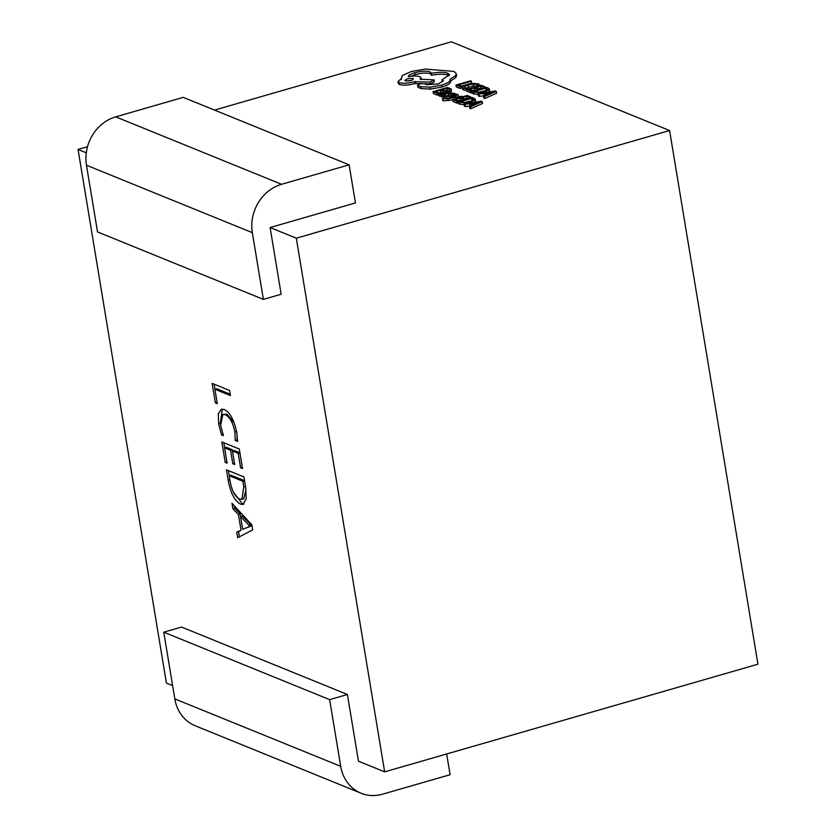 <?xml version="1.0" encoding="UTF-8"?>
<svg xmlns="http://www.w3.org/2000/svg" width="836" height="836" viewBox="0 0 836 836"><rect width="100%" height="100%" fill="white"/><g stroke="black" fill="none" stroke-linecap="round" stroke-linejoin="round"><path stroke-width="1.25" d="M442.369 98.7L447.908 98.763L462.099 96.265L451.043 97.76L458.222 94.698L457.229 94.29L448.911 98.073L442.369 98.7L443.111 100.884L452.767 99.871M445.933 96.004L448.932 95.137M440.917 94.834L441.805 95.199L448.451 93.277C451.074 92.524 451.764 91.897 450.541 91.406L446.069 91.479L448.984 91.793L447.479 92.942L440.499 92.744L438.743 93.559L439.099 94.269L442.495 94.363L440.917 94.834L441.23 96.746L443.55 96.694M439.057 95.461L441.178 96.412M433.058 91.647L436.883 93.193L438.534 92.723L435.629 91.542L440.488 90.131L443.028 91.166L444.689 90.696L442.15 89.661L446.779 88.323L449.517 89.442L451.179 88.961L447.521 87.466L433.058 91.647L433.382 93.548L437.197 95.105L438.743 94.656M450.123 91.26L451.492 90.863L451.179 88.961M444.721 90.915L447.093 90.225L449.141 91.061M438.503 92.712L441.774 92.441M462.998 88.449L463.457 90.006L466.937 90.372M464.952 88.397L473.479 85.972L477.011 86.296L477.837 87.226M349.124 164.817L281.586 184.296A40.107 35.405 112.1 0 0 252.336 232.669L263.382 299.382L97.519 231.938L86.474 165.225A40.107 35.405 112.1 0 1 115.713 116.862L183.262 97.373L349.124 164.817L355.436 202.939L270.112 227.538L296.31 238.187L384.654 771.858L358.466 761.209L347.421 694.497L181.548 627.063L163.772 632.183L174.818 698.896A40.107 35.405 -67.9 0 0 195.269 725.794L361.131 793.239A40.107 35.405 -67.9 0 1 340.691 766.33L329.645 699.627L163.772 632.183M214.538 110.091L451.346 41.8L669.594 130.541L296.31 238.187M87.498 146.728L78.061 149.456L86.286 152.8M471.379 81.228L470.459 80.852L456.007 85.021L456.32 86.934L460.061 88.459L461.712 87.979L461.399 86.077L458.567 84.927L471.379 81.228L471.692 83.13L461.399 86.108M466.781 89.41L470.595 90.957L472.246 90.487L469.341 89.306L474.211 87.905L476.75 88.929L478.401 88.459L475.862 87.425L480.491 86.087L483.229 87.205L484.89 86.725L481.233 85.241L466.781 89.41L467.094 91.312L470.908 92.869L472.11 92.524M478.443 88.679L480.805 87.999L482.173 88.553M472.392 91.375L472.246 90.487L474.524 89.807L475.893 90.361M471.943 91.5L478.673 92.838L485.131 91.72L489.196 89.807L488.423 88.156L486.395 87.331L471.943 91.5L472.256 93.413L478.986 94.74M489.509 91.709L489.478 89.065L489.154 92.044M483.49 96.203L483.804 98.105L484.817 98.523L496.574 93.245L496.26 91.343L495.278 90.946L478.119 94.019L483.762 93.569L486.719 94.771L483.49 96.203L484.504 96.61L496.26 91.343M478.119 94.019L478.432 95.921L479.446 96.339L484.629 95.691M450.97 97.561L451.189 96.109L454.314 95.743M443.404 95.743L444.459 98.22L446.758 98.585M443.697 97.488L444.459 98.22L444.146 96.318L446.445 96.683L450.656 95.659L451.639 93.841L452.913 93.663L453.227 95.565M452.725 99.641L456.55 101.187L458.201 100.717L455.296 99.536L460.155 98.136L462.705 99.171L464.356 98.69L461.817 97.655L466.446 96.318L469.184 97.436L470.846 96.955L467.188 95.471L452.725 99.641L453.049 101.543L456.864 103.1L458.055 102.755M464.388 98.909L466.76 98.23L468.129 98.784M458.17 100.707L460.479 100.038L461.848 100.592M457.888 101.741L464.628 103.068L471.086 101.95L475.151 100.038L474.378 98.387L472.35 97.572L457.888 101.741L458.212 103.643L464.941 104.97M475.465 101.94L475.433 99.296L475.109 102.274M469.445 106.433L469.759 108.346L470.772 108.753L482.529 103.486L482.215 101.574L481.233 101.177L464.064 104.249L469.717 103.8L472.674 105.002L469.445 106.433L470.459 106.851L482.215 101.574M464.064 104.249L464.388 106.151L465.391 106.569L470.584 105.932M418.073 87.362L417.498 85.178L418.073 87.362L421.051 88.574L430.268 89.107L441.91 87.048C448.305 85.021 451.126 83.057 450.374 81.134L455.766 77.675L456.581 75.512L456.268 73.61L453.938 71.436L425.419 69.064L411.333 71.478L402.241 75.574L401.343 78.636L397.967 81.52L399.148 82.607C402.827 83.684 407.937 83.381 414.478 81.698L430.185 82.074L434.072 79.869L420.111 79.19L420.989 77.717L419.818 76.64C417.195 75.794 413.35 75.804 408.281 76.672C408.261 75.365 410.403 74.049 414.719 72.711C421.26 71.029 426.37 70.726 430.049 71.802L431.177 73.338C438.492 72.021 444.041 71.99 447.814 73.234L449.434 74.728L442.035 79.817L443.341 80.81L438.357 83.893L426.705 84.729L424.228 83.652L419.473 83.934L417.749 85.45L420.727 86.662L429.955 87.195L441.586 85.136C447.981 83.119 450.813 81.144 450.061 79.221L455.453 75.773L456.268 73.61M442.432 79.984L442.349 81.729L442.035 79.817M410.706 76.306L415.032 74.623C421.584 72.931 426.694 72.627 430.362 73.704L431.491 75.24C438.806 73.923 444.355 73.892 448.127 75.146L449.204 75.752M424.291 83.694L430.509 83.987L434.386 81.771L434.072 79.869M397.967 81.52L398.281 83.422L399.472 84.509C403.14 85.585 408.25 85.282 414.802 83.6L421.334 83.558M251.835 524.809L252.681 529.919L237.685 537.694L236.766 532.114L241.019 530.254L238.417 514.506L232.91 508.873L231.99 503.293L251.835 524.809M240.475 504.15C234.623 500.858 230.527 492.874 228.165 480.188L226.451 469.822L243.913 476.928L245.69 487.681L246.192 498.778L243.098 504.421L240.475 504.15L242.252 503.638L233.307 492.017M224.591 447.824L227.131 463.165L225.218 462.392L221.833 441.93L239.295 449.036L242.524 468.557L240.611 467.773L238.218 453.363L232.471 451.032L234.707 464.513L232.784 463.729L230.558 450.249L224.591 447.824L226.368 447.312L232.335 449.737L230.558 450.249M220.683 425.409L223.421 435.64L221.509 434.866L218.656 423.925L218.29 413.914L221.341 409.222L224.309 409.556C230.109 412.482 234.268 420.205 236.787 432.714L237.581 441.398L235.24 440.447L234.874 431.972C232.899 422.473 229.712 416.725 225.292 414.729L222.825 414.447L220.683 425.409M214.894 389.252L217.287 403.663L215.364 402.889L212.135 383.358L229.597 390.464L230.443 395.574L214.894 389.252L216.67 388.74L230.224 394.247M270.112 227.538L281.157 294.251L263.382 299.382M172.624 685.645L166.406 683.116L78.061 149.456M669.594 130.541L757.938 664.202L384.654 771.858M239.399 536.806L238.542 531.602L236.766 532.114M238.542 531.602L241.019 530.254M240.611 516.543L240.193 513.994L238.417 514.506M240.193 513.994L234.686 508.361L232.91 508.873M234.686 508.361L234.258 505.759M249.159 526.492L251.876 525.813L242.315 516.052L240.538 516.564L242.649 529.313L250.121 526.45L240.538 516.564M242.649 529.313L249.818 526.45M250.549 524.705L248.773 525.217M251.876 525.813L250.1 526.325M229.869 479.697L228.165 480.188M229.283 475.694L228.447 470.637M243.924 504.024L242.252 503.638M242.774 498.873L243.736 498.789L245.983 489.624M244.54 480.71L230.987 475.203L229.21 475.715L230.109 481.128C231.917 490.899 235.073 496.856 239.577 499.008L241.959 499.301L243.767 486.876L242.837 481.254L229.21 475.715M245.47 486.385L243.767 486.876M244.54 480.763L242.837 481.254M226.922 461.9L225.218 462.392M224.665 447.803L223.829 442.746M242.315 467.282L240.611 467.773M239.932 452.872L238.218 453.363M239.922 452.819L234.247 450.52L232.471 451.032M234.498 463.238L232.784 463.729M232.544 451.012L232.335 449.737M222.972 434.438L221.509 434.866M220.411 423.413L218.656 423.925M220.359 422.964L222.282 409.097M237.591 440.164L235.24 440.447M237.016 439.935L237.016 434.166M236.567 431.491L234.874 431.972M234.216 422.87L227.078 414.217L225.292 414.729M227.078 414.217L222.825 414.447M217.078 402.398L215.364 402.889M214.967 389.231L214.131 384.173M347.421 694.497L329.645 699.627M446.664 753.978L450.102 774.721L382.554 794.2A40.107 35.405 -67.9 0 1 361.131 793.239M456.007 85.021L459.748 86.547L461.399 86.077M459.748 86.547L460.061 88.459M465.955 88.658L467.742 88.135L464.941 87.675L464.638 86.495L468.066 85.021L473.166 84.07L476.698 84.394L477.513 85.324L479.467 84.76L478.38 83.903L473.636 83.454L466.99 84.655L462.684 86.536L463.144 88.104L465.955 88.658L466.269 90.56M467.742 88.135L467.899 89.086M464.941 87.675L464.638 86.495L464.826 87.623M477.523 85.126L477.669 86.265M479.467 84.76L479.624 85.7M462.684 86.536L462.569 89.243M470.595 90.957L470.908 92.869M474.211 87.905L474.524 89.807M476.75 88.929L476.938 90.069M478.401 88.459L478.589 89.588M480.491 86.087L480.805 87.999M483.229 87.205L483.396 88.198M484.89 86.725L485.058 87.717M487.419 89.849L485.653 88.188L474.503 91.406L479.153 92.242L484.117 91.343L487.587 89.347M486.688 90.382L478.422 92.273M485.653 88.188L485.967 90.089M485.685 93.214L488.078 94.186L493.909 91.678L485.685 93.214M484.504 96.61L484.817 98.523M479.122 94.426L479.446 96.339M483.762 93.569L484.075 95.471M438.534 92.723L438.681 93.622M436.883 93.193L437.197 95.105M440.488 90.131L440.812 92.044M443.028 91.166L443.216 92.253M444.689 90.696L444.961 92.336M446.779 88.323L447.093 90.225M449.517 89.442L449.81 91.176M438.743 93.559L439.412 96.171M451.44 93.789L450.541 91.406M443.09 92.786L440.812 93.935L446.1 93.339L443.09 92.786L443.299 94.008M446.069 91.479L446.267 92.639M441.805 95.199L442.129 97.101M452.913 93.663L454.544 94.572L456.299 94.071L453.331 93.109L449.183 94.092L448.159 95.952L445.713 95.931L445.243 95.043L445.358 95.732M445.713 95.931L445.243 95.043L443.373 95.586L444.146 96.318L443.373 95.586M450.907 97.164L450.876 94.196L451.189 96.109M454.293 95.628L454 93.831L454.69 95.45M456.299 94.071L456.404 94.667M449.183 94.092L448.88 94.802M448.911 94.928L448.911 95.576M462.099 96.265L462.203 96.903M458.222 94.698L458.504 96.38M458.201 100.717L458.347 101.605M456.55 101.187L456.864 103.1M460.155 98.136L460.479 100.038M462.705 99.171L462.883 100.299M464.356 98.69L464.544 99.818M466.446 96.318L466.76 98.23M469.184 97.436L469.351 98.429M470.846 96.955L471.013 97.948M473.364 100.08L471.608 98.418L460.458 101.637L465.109 102.473L470.072 101.574L473.542 99.578M472.643 100.623L464.377 102.504M471.608 98.418L471.922 100.33M471.64 103.445L474.022 104.416L479.864 101.908L471.64 103.445M470.459 106.851L470.772 108.753M465.077 104.657L465.391 106.569M469.717 103.8L470.031 105.702M450.541 81.573L450.061 79.221M401.28 79.765L401.343 78.636M431.209 72.91L431.491 75.24M405.272 80.81C410.507 81.061 413.183 80.287 413.287 78.49C408.083 78.239 405.408 79.002 405.272 80.81L404.823 80.392M441.586 85.136L441.91 87.048M455.453 75.773L455.766 77.675M415.513 81.395L415.826 83.307M430.185 82.074L430.509 83.987M420.727 86.662L421.051 88.574M412.138 80.151L406.735 81.05M340.691 766.33L174.818 698.896M86.474 165.225L252.336 232.669M115.713 116.862L281.586 184.296M463.144 88.104L463.457 90.006M468.066 85.021L468.379 86.923M473.166 84.07L473.479 85.972M476.698 84.394L477.011 86.296M473.887 92.294L474.211 94.207M478.673 92.838L478.85 93.883M485.131 91.72L485.298 92.733M486.73 88.626L486.991 90.204M448.451 93.277L448.775 95.189M444.585 92.953L444.721 93.736M441.544 93.068L441.721 94.102M446.445 96.683L446.737 98.439M449.245 96.276L449.507 97.802M451.639 93.841L451.952 95.743M442.798 98.982L443.111 100.884M447.908 98.763L448.221 100.665M459.842 102.535L460.155 104.437M464.628 103.068L464.806 104.113M471.086 101.95L471.253 102.964M472.674 98.857L472.936 100.445M399.148 82.607L399.472 84.509M414.478 81.698L414.802 83.6M414.719 72.711L415.032 74.623M430.049 71.802L430.362 73.704M447.814 73.234L448.127 75.146M429.955 87.195L430.268 89.107M241.959 499.301L243.736 498.789M438.618 93.862L438.931 95.764M443.383 95.67L443.697 97.572M450.907 95.011L451.221 96.924M420.989 77.717L421.313 79.629"/></g></svg>
